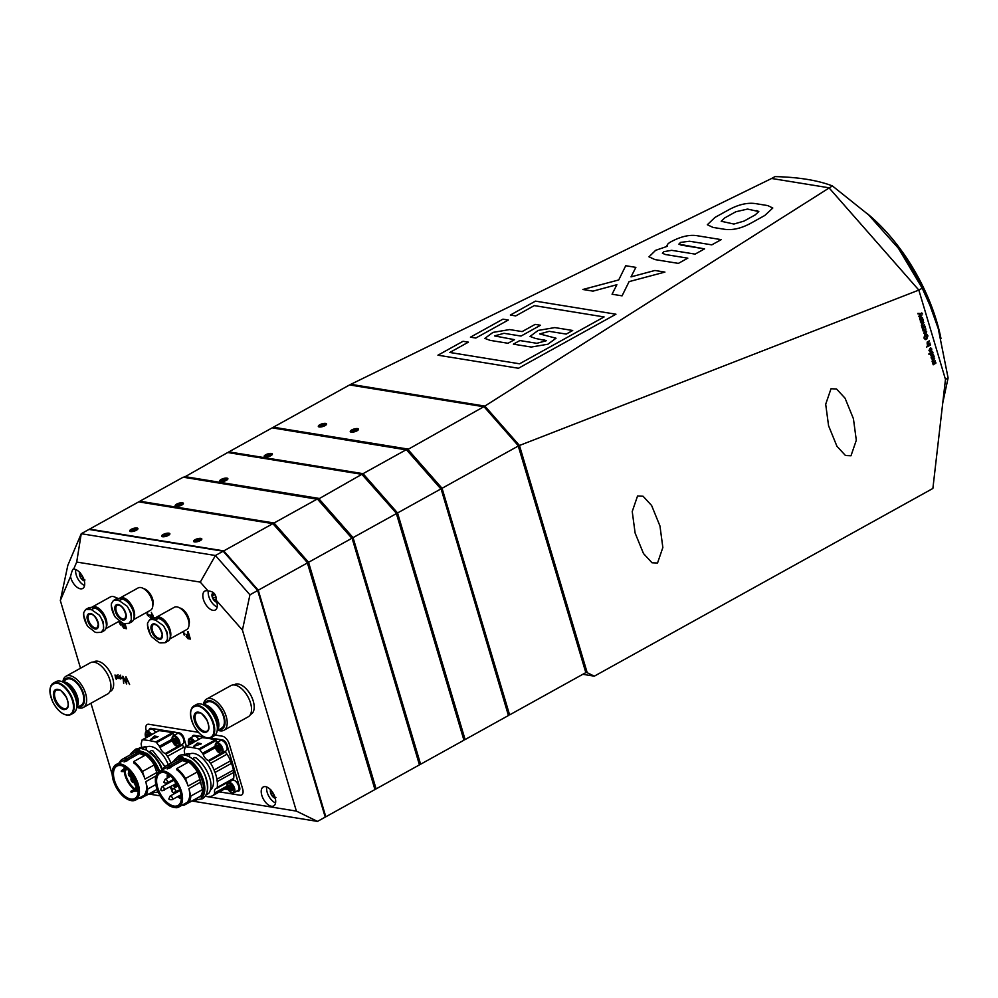 <?xml version="1.0" encoding="UTF-8"?>
<svg xmlns="http://www.w3.org/2000/svg" width="998" height="998" viewBox="0 0 998 998"><rect width="100%" height="100%" fill="white"/><g stroke="black" fill="none" stroke-linecap="round" stroke-linejoin="round"><path stroke-width="1.5" d="M210.029 737.896L222.492 739.93A5.215 2.757 61 0 1 227.095 745.169L239.557 786.948A5.215 2.757 61 0 1 238.884 790.977A5.215 2.757 61 0 1 237.761 791.152L237 791.027M228.155 789.58L224.6 789.006M192.19 737.011A5.215 2.757 61 0 1 193.101 735.501A5.215 2.757 61 0 1 194.223 735.339L204.278 736.973M242.651 788.907L229.278 744.059A7.822 4.129 -119 0 0 222.379 736.2L215.194 735.027L222.379 736.2A7.822 4.129 61 0 1 229.278 744.059L242.651 788.907A7.822 4.129 61 0 1 241.641 794.969A7.822 4.129 -119 0 0 242.651 788.907M198.365 732.295L148.902 724.274A7.822 4.129 -119 0 0 147.217 724.511A7.822 4.129 -119 0 0 146.219 730.573L146.481 731.447L146.219 730.573A7.822 4.129 61 0 1 147.217 724.511A7.822 4.129 61 0 1 148.902 724.274L198.365 732.295M219.435 791.876L239.969 795.206A7.822 4.129 -119 0 0 241.641 794.969A7.822 4.129 61 0 1 239.969 795.206L219.435 791.876M149.064 730.012A5.215 2.757 61 0 1 149.974 728.49A5.215 2.757 61 0 1 151.097 728.328L179.366 732.919A5.215 2.757 61 0 1 183.969 738.158L186.389 746.242M657.532 563.022L662.847 547.515L659.965 525.996L651.607 505.487L643.074 496.243L637.547 496.006L632.233 511.512L635.115 533.032L643.473 553.528L652.006 562.772L657.532 563.022M850.995 455.762L856.309 440.243L853.427 418.723L845.069 398.227L836.536 388.983L831.01 388.733L825.695 404.24L828.577 425.772L836.935 446.268L845.468 455.512L850.995 455.762M925.371 330.575L926.668 331.61L925.707 334.031L923.749 333.27L924.872 330.837L925.633 333.369L925.72 330.563M926.219 331.847L925.495 331.199M925.208 330.55L926.506 331.586L925.707 334.031L924.709 334.268M929.999 343.013L927.354 345.183L927.167 342.077L929.35 340.829L927.304 343.474L929.999 343.013M929.225 340.904L927.154 343.449L928.489 343.848M927.067 346.331L926.743 347.204L927.067 346.331M932.494 351.358L933.005 352.868L931.97 355.113L930.074 354.49L930.236 353.317L928.801 354.115L932.494 351.358M932.357 351.433L933.005 352.868L931.97 355.113L930.074 354.49M925.782 328.841L923.138 331.012L922.676 329.153L923.686 329.901L925.782 328.841M923 329.078L923.686 329.901M921.404 322.454L920.381 321.98L920.605 320.321L922.801 318.861L923.449 320.845L922.988 322.416L921.154 320.757L921.254 323.103M922.688 318.998L922.988 322.416L921.952 322.067M921.266 320.695L920.705 321.818L921.553 322.441M921.665 312.973L922.564 313.983L921.229 313.671L918.809 316.491L920.518 313.734L917.873 313.372L922.501 313.584L921.828 312.998M898.437 248.327L899.759 250.124A130.276 68.85 -119 0 1 929.15 303.13L938.27 328.679L948.1 377.968L945.468 379.427L918.834 290.081L519.459 445.482L587.198 672.689L594.321 676.17L932.88 488.459L945.468 379.427L918.834 290.081L828.989 187.786L771.641 178.48L350.809 384.317L484.853 406.074L832.382 185.915C817.761 180.289 798.65 177.195 775.022 176.596L771.629 178.48L828.989 187.786L918.834 290.081L922.227 288.197L898.437 248.327L868.622 214.882L832.382 185.915M922.426 317.589L919.782 319.759L919.595 316.653L921.778 315.405L919.732 318.05L922.426 317.589M921.641 315.48L919.57 318.025L920.905 318.424M925.134 326.658L922.476 328.829L921.379 325.311L922.002 323.739L923.936 322.666L921.865 325.198L924.709 325.261L922.451 327.194L925.134 326.658M922.688 327.968L921.952 327.269M923.811 322.741L921.703 325.173L922.925 325.56M924.398 324.737L922.302 327.169L923.686 327.456M932.12 358.407L931.097 357.933L931.321 356.274L933.517 354.814L934.178 356.797L933.704 358.369L931.87 356.71L931.97 359.055M933.404 354.951L933.704 358.369L932.668 358.02M931.995 356.648L931.421 357.758L932.282 358.394M930.573 348.003L931.858 349.038L930.909 351.458L928.938 350.697L930.061 348.265L930.822 350.797L930.922 348.003M931.408 349.275L930.697 348.626M930.41 347.978L931.695 349.013L930.909 351.458L929.911 351.695M930.435 344.46L927.791 346.63L930.435 344.46M925.957 335.453L925.895 336.962L925.308 335.029L926.743 334.23L927.928 335.852L926.68 339.345L925.346 339.619L923.973 338.11L924.535 335.553L924.422 337.873L925.633 338.946L927.504 336.151L926.693 335.041L925.795 335.415L926.331 336.713M935.85 362.611L933.205 364.781L932.095 361.251L932.718 359.679L934.652 358.619L932.581 361.151L935.425 361.214L933.18 363.147L935.85 362.611M933.404 363.921L932.681 363.222M934.527 358.681L932.419 361.126L933.641 361.501M935.126 360.69L933.018 363.122L934.402 363.409M680.574 242.402L678.89 244.123L681.085 245.096L704.551 248.876L695.119 254.116L671.666 250.323L663.87 251.658L662.398 253.255L665.529 254.54L687.809 258.158L678.378 263.385L654.95 259.58L648.987 256.823L655.636 250.323L667.437 246.257L666.901 245.708L667.437 246.257C666.502 244.884 668.136 243.15 672.34 241.067C681.896 236.177 690.379 234.43 697.802 235.827L721.23 239.632L711.799 244.859L689.506 241.242L680.574 242.402L678.89 244.123L704.551 248.889M508.306 320.034L502.93 319.16L470.432 337.174L475.809 338.048L508.306 320.034L502.93 319.16L470.445 337.174M540.504 325.261L535.14 324.387L522.141 331.598L509.616 329.565L492.962 332.396L484.841 338.397L490.118 340.368L508.007 343.275L514.506 339.669L494.509 335.914L504.015 333.307L521.006 336.064L540.504 325.261L535.14 324.387L522.141 331.598L509.616 329.565L492.962 332.409L484.841 338.397M437.947 355.201L463.047 341.279L468.411 342.152L449.811 352.469L519.584 363.796L604.089 316.94L534.317 305.6L515.716 315.917L510.352 315.044L535.452 301.134L615.953 314.208L518.449 368.262L437.947 355.188L463.047 341.279L468.411 342.152L449.811 352.456L519.584 363.796L604.089 316.94L534.317 305.613M535.315 338.397L546.355 340.705L536.862 343.312L519.871 340.543L513.371 344.148L531.26 347.055L547.914 344.21L556.036 338.222L539.718 333.931L549.212 331.336L566.203 334.093L572.702 330.488L554.813 327.581L538.159 330.425L530.038 336.413L535.315 338.397M707.345 224.737L715.055 217.377L728.989 209.655C738.844 204.39 747.789 202.382 755.835 203.654L767.774 205.588L772.801 208.021L764.805 215.468L750.883 223.19C741.265 228.417 732.47 230.438 724.486 229.278L712.984 227.407L707.332 224.737L715.055 217.377L728.989 209.655C738.844 204.39 747.789 202.382 755.835 203.654L767.774 205.588L772.801 208.021M582.882 289.495L618.723 279.951L625.734 265.73L635.863 267.377L631.01 276.883L654.9 270.47L664.905 272.092L629.089 281.623L622.066 295.845L612.061 294.223L616.889 284.704L592.999 291.129L582.882 289.482L618.723 279.951L625.734 265.73L635.863 267.377L631.01 276.883L654.9 270.47L664.918 272.092M585.776 672.203L518.436 445.856L484.354 407.084L518.461 445.919L585.826 672.627L518.274 446.031L442.052 488.284L509.604 714.892L585.826 672.627M594.321 676.17L582.807 674.299M350.485 385.091L350.809 384.317L350.597 385.116M484.392 407.097L484.853 406.086L519.459 445.482L518.436 445.856M587.198 672.689L585.926 672.228M510.352 315.044L535.452 301.134L615.953 314.208M514.506 339.682L494.509 335.914L504.015 333.307M543.361 339.707L546.368 340.705L536.862 343.312L519.871 340.555L513.371 344.148M556.036 338.222L539.718 333.931L549.212 331.336M572.702 330.488L554.813 327.581L538.159 330.425L530.038 336.413M724.685 217.938L721.192 221.257L733.917 224.039L744.046 221.082L755.187 214.907L758.817 211.576L747.552 209.069L735.825 211.763L724.685 217.938L721.205 221.257L733.917 224.051L744.046 221.082L755.187 214.907L758.817 211.576L756.746 210.553M663.87 251.671L662.398 253.255L665.529 254.54L687.809 258.158M648.987 256.835L655.636 250.323L667.437 246.257C666.502 244.884 668.136 243.163 672.34 241.067L672.34 241.067C681.896 236.177 690.379 234.43 697.802 235.827L721.23 239.632M612.061 294.223L616.889 284.704M616.889 284.717L592.999 291.129M921.067 313.646L918.759 316.329M918.048 313.971L920.518 313.734M922.451 318.162L919.744 319.659M919.57 318.025L920.755 318.399L919.57 318.025M922.838 322.391L921.79 322.042M920.705 321.818L921.404 322.416L920.705 321.818M922.277 320.246L921.553 320.42L922.626 321.805L921.977 321.244L922.788 321.83L922.963 320.957L921.715 320.445L922.788 321.83M925.146 327.232L922.451 328.729M921.703 325.173L922.763 325.535L921.703 325.173M922.302 327.169L923.524 327.431L922.302 327.169M925.807 329.427L923.1 330.924M933.554 358.344L932.506 357.983M931.421 357.758L932.12 358.369L931.421 357.758M932.993 356.199L932.269 356.373L933.342 357.758L932.706 357.197L933.504 357.783L933.679 356.91L932.431 356.398L933.504 357.783M932.082 352.169L932.843 352.843M931.808 355.076L930.847 355.338M928.776 354.016L930.236 353.317M932.531 353.055L931.134 352.706L932.381 353.03L931.134 352.706L930.348 354.178L931.783 354.502L932.531 353.055L931.296 352.731L930.51 354.203L931.783 354.502M931.246 349.25L930.535 348.601M930.747 351.433L929.837 351.683M929.936 348.339L930.822 350.797M929.799 349.113L929.225 350.423L930.373 351.046L929.799 349.113L929.388 350.448L930.373 351.046M930.46 345.034L927.753 346.531M930.024 343.586L927.329 345.083M927.154 343.449L928.327 343.823L927.154 343.449M926.581 334.205L927.928 335.852M927.766 335.827L926.68 339.345M926.518 339.32L925.271 339.607M924.684 336.064L924.422 337.873M924.26 337.848L925.47 338.921M925.795 335.415L926.693 335.041M926.057 331.823L925.333 331.174M925.545 334.006L924.635 334.255M924.734 330.899L925.633 333.369M924.61 331.685L924.036 332.995L925.183 333.619L924.61 331.685L924.198 333.02L925.183 333.619M935.862 363.185L933.167 364.682M932.419 361.126L933.479 361.476L932.419 361.126M933.018 363.122L934.24 363.384L933.018 363.122M940.977 338.484A130.276 68.85 -119 0 0 936.723 321.531A130.276 68.85 -119 0 0 866.988 213.385M929.999 305.301A130.276 68.85 -119 0 0 898.986 249.076M135.828 780.823A2.607 1.372 61 0 1 134.917 778.889M131.15 775.483A1.559 0.823 61 0 1 130.114 774.049A1.559 0.823 61 0 1 130.027 773.462M131.062 774.897A1.559 0.823 61 0 1 130.863 776.107A1.559 0.823 61 0 1 129.141 774.585A1.559 0.823 61 0 1 129.341 773.375A1.559 0.823 61 0 1 131.062 774.897M129.915 772.564A2.607 1.372 61 0 1 131.699 774.997A2.607 1.372 61 0 1 131.362 777.018A2.607 1.372 61 0 1 128.505 774.485A2.607 1.372 61 0 1 128.592 772.689M133.72 781.022A1.559 0.823 61 0 1 133.021 780.311A1.559 0.823 61 0 1 132.597 778.989M133.295 779.7A1.559 0.823 61 0 1 133.433 781.634A1.559 0.823 61 0 1 132.06 780.848A1.559 0.823 61 0 1 131.923 778.902A1.559 0.823 61 0 1 133.295 779.7M131.649 781.222A2.607 1.372 61 0 1 131.412 777.991A2.607 1.372 61 0 1 133.707 779.313A2.607 1.372 61 0 1 133.944 782.544A2.607 1.372 61 0 1 131.649 781.222M137.362 785.251A1.559 0.823 61 0 1 137.362 785.239A1.559 0.823 61 0 1 136.427 783.343M137.487 785.725A1.559 0.823 61 0 1 137.262 786A1.559 0.823 61 0 1 136.389 785.775A1.559 0.823 61 0 1 135.528 784.391A1.559 0.823 61 0 1 135.753 783.268A1.559 0.823 61 0 1 136.626 783.48A1.559 0.823 61 0 1 136.951 783.804M136.302 786.536A2.607 1.372 61 0 1 134.992 782.582M140.082 751.195A21.507 11.365 61 0 1 143.525 752.08A21.507 11.365 61 0 1 146.17 753.49L143.525 752.08M145.895 747.352L146.319 747.128A20.846 11.015 61 0 1 150.798 746.467A20.846 11.015 61 0 1 168.263 764.68M142.589 748.475L145.621 746.566L146.469 748.949L145.446 749.523M159.643 771.329A23.453 12.388 61 0 0 146.731 753.178L145.508 755.024L133.707 761.561L133.657 762.821A20.247 10.704 61 0 1 145.009 779.064L156.586 772.652L156.424 771.392A20.284 10.716 61 0 1 157.135 773.413M124.051 761.936L126.222 760.226A20.247 10.704 61 0 1 126.971 760.314A20.247 10.704 61 0 1 127.744 760.476L124.051 761.936M127.495 799.273A20.247 10.704 -119 0 0 131.324 800.645A20.247 10.704 -119 0 0 135.678 800.009A20.247 10.704 -119 0 0 138.273 784.316A20.247 10.704 -119 0 0 120.396 763.969A20.247 10.704 -119 0 0 116.042 764.593L123.203 760.626A20.247 10.704 61 0 1 127.544 759.989A20.247 10.704 61 0 1 127.694 760.014L127.158 758.517L138.959 751.968L138.46 750.546L139.62 749.897L140.381 752.043L141.055 751.669A21.108 11.153 -119 0 0 140.207 751.569M145.571 795.68L140.905 798.263A21.881 11.564 61 0 1 138.984 798.175M153.892 791.152L154.216 792.512L153.056 793.16A23.453 12.388 61 0 1 151.147 793.036A23.453 12.388 61 0 1 150.661 792.948M141.429 746.966A6.512 3.443 -119 0 0 141.192 744.371A1.297 0.686 61 0 1 141.155 743.772A4.167 2.208 -119 0 0 141.217 743.323A26.06 13.772 -119 0 0 141.978 740.229A1.297 0.686 61 0 1 142.44 739.78A182.397 96.382 61 0 1 155.813 741.951A1.297 0.686 61 0 1 156.599 742.599A26.06 13.772 -119 0 0 159.381 746.279L171.918 739.318M149.226 729.925A5.215 2.757 61 0 1 149.363 729.476A5.215 2.757 61 0 1 150.099 728.627A5.215 2.757 61 0 1 151.209 728.465L179.328 733.031A5.215 2.757 61 0 1 181.998 734.778A5.215 2.757 61 0 1 183.931 738.27L186.314 746.279M130.613 799.747A19.024 10.055 -119 0 0 138.161 792.499A19.024 10.055 -119 0 0 123.727 766.464A19.024 10.055 -119 0 0 120.334 765.291A19.024 10.055 -119 0 0 113.809 780.623A19.024 10.055 -119 0 0 130.613 799.747M138.186 792.262A18.5 9.78 61 0 1 134.83 798.487A18.5 9.78 61 0 1 130.85 799.061A18.5 9.78 61 0 1 115.718 783.779A18.5 9.78 61 0 1 116.891 766.127A18.5 9.78 61 0 1 120.858 765.541A18.5 9.78 61 0 1 123.939 766.576M159.381 746.279A4.167 2.208 -119 0 0 159.73 746.791A1.297 0.686 61 0 1 160.054 747.427A6.512 3.443 -119 0 0 165.294 753.515L165.992 754.064L182.434 744.945L181.736 744.396M164.957 766.551L152.944 750.883L151.471 750.546L149.625 751.569A23.453 12.388 61 0 1 162.524 769.67M145.558 753.827A23.453 12.388 61 0 1 158.507 772.028M155.688 784.628L147.667 789.081A21.881 11.564 61 0 1 145.621 795.743L157.035 789.418M165.992 754.064A4.167 2.208 -119 0 0 167.477 756.309L183.919 747.19A4.167 2.208 61 0 1 182.434 744.945M167.477 756.309A26.709 14.109 61 0 1 170.957 762.971L173.59 761.511M184.83 748.712A26.709 14.109 -119 0 0 183.919 747.19M174.313 735.252A26.06 13.772 61 0 1 173.041 733.48A1.297 0.686 -119 0 0 172.255 732.831A182.397 96.382 -119 0 0 158.882 730.661A1.297 0.686 -119 0 0 158.482 730.885M158.083 736.636L150.436 739.73L154.378 736.037A182.659 96.519 61 0 1 158.083 736.636L150.386 739.443M119.361 762.759A21.881 11.564 61 0 1 122.405 759.191L134.206 752.654A21.881 11.564 61 0 1 138.959 751.968M122.405 759.191A21.881 11.564 61 0 1 127.158 758.517M130.314 754.812A23.453 12.388 61 0 1 133.445 751.282A23.453 12.388 61 0 1 138.46 750.546M147.667 789.081L145.783 781.621A20.247 10.704 61 0 1 144.673 794.433L145.621 795.743M145.621 746.566L139.096 748.151M140.818 748.176A23.453 12.388 61 0 1 142.514 748.288M133.445 751.282L134.605 750.633A23.453 12.388 61 0 1 139.62 749.897M133.707 761.561A21.881 11.564 61 0 1 142.415 771.491L154.216 764.955A21.881 11.564 61 0 0 145.508 755.024M156.424 771.392L154.216 764.955M145.009 779.064L142.415 771.491M140.905 798.263L140.668 797.24M153.056 793.16L152.731 791.801M127.694 760.014L139.57 753.353A20.322 10.741 61 0 1 144.623 755.511M124.064 761.961L126.259 760.351A20.11 10.629 61 0 1 127.756 760.588L127.632 760.663M145.72 753.727A20.846 11.015 -119 0 0 141.142 751.906L139.57 753.353M157.085 789.58A21.507 11.365 61 0 1 155.763 790.117M137.1 791.402A17.265 9.119 -119 0 0 137.213 791.451A17.265 9.119 -119 0 0 138.198 791.913A17.003 8.982 61 0 1 137 791.339A17.003 8.982 61 0 1 136.077 790.828M134.169 789.468A17.003 8.982 61 0 1 124.101 770.581M124.051 769.121A17.003 8.982 61 0 1 124.089 768.073A17.003 8.982 61 0 1 124.263 766.763A17.265 9.119 -119 0 0 124.114 767.824A17.265 9.119 -119 0 0 124.101 767.949M129.266 771.429A2.607 1.372 61 0 1 127.944 769.483M137.761 789.892L137.961 790.578A15.506 8.196 61 0 1 137.15 790.229M135.067 788.969A15.506 8.196 61 0 1 125.074 770.88M125.124 768.522A15.506 8.196 61 0 1 125.299 767.4M253.068 700.484A16.155 8.533 -119 0 0 247.317 690.117M250.386 714.556L251.072 714.181A16.941 8.945 -119 0 0 252.145 698.014A16.941 8.945 -119 0 0 238.285 684.017A16.941 8.945 -119 0 0 234.655 684.553L233.969 684.927M217.888 730.199A17.852 9.431 -119 0 0 220.084 730.835A17.852 9.431 -119 0 0 223.914 730.274L248.228 716.801A17.852 9.431 -119 0 0 249.363 699.76A17.852 9.431 -119 0 0 234.755 685.015A17.852 9.431 -119 0 0 230.912 685.576L206.611 699.062A17.852 9.431 -119 0 0 203.48 704.214M223.914 730.274A17.852 9.431 -119 0 0 225.049 713.246A17.852 9.431 -119 0 0 210.441 698.5A17.852 9.431 -119 0 0 206.611 699.062M219.011 729.575A15.893 8.396 -119 0 0 224.101 716.502A15.893 8.396 -119 0 0 210.129 700.733A15.893 8.396 -119 0 0 204.602 703.59M217.215 730.561L221.618 728.116A14.858 7.847 -119 0 0 222.566 713.944A14.858 7.847 -119 0 0 210.416 701.681A14.858 7.847 -119 0 0 207.222 702.143L202.806 704.588M217.265 730.249A14.858 7.847 -119 0 0 216.479 715.753A14.858 7.847 -119 0 0 204.902 704.738A14.858 7.847 -119 0 0 203.105 704.725M218.063 726.17A14.334 7.572 -119 0 0 218.088 725.933A14.334 7.572 -119 0 0 207.21 706.31A14.334 7.572 -119 0 0 206.985 706.197M217.339 729.326A14.858 7.847 -119 0 0 218.038 726.419A14.858 7.847 -119 0 0 206.773 706.085A14.858 7.847 -119 0 0 204.128 705.162A14.858 7.847 -119 0 0 203.941 705.137M217.277 726.519A14.858 7.847 -119 0 0 206.287 706.684M216.079 721.092A14.483 7.66 -119 0 0 210.241 710.564M205.538 737.372A17.976 9.506 -119 0 0 207.522 737.934A17.976 9.506 -119 0 0 211.389 737.372L214.046 735.9A17.976 9.506 -119 0 0 215.181 718.735A17.976 9.506 -119 0 0 200.473 703.889A17.976 9.506 -119 0 0 196.606 704.451L193.949 705.923A17.976 9.506 -119 0 0 190.855 710.888M197.554 705.96C189.969 706.497 188.622 712.884 193.525 725.109A17.552 9.269 -119 0 0 207.035 737.759A17.552 9.269 -119 0 0 211.052 718.61A17.552 9.269 -119 0 0 197.554 705.96M195.858 724.398A11.203 5.926 -119 0 0 204.49 732.47C209.331 732.12 210.191 728.053 207.06 720.244A11.203 5.926 -119 0 0 198.44 712.173A11.203 5.926 -119 0 0 195.858 724.398M158.994 639.444C154.727 637.884 152.045 634.217 150.935 628.441C150.81 625.185 151.946 623.663 154.341 623.875A8.595 4.541 61 0 1 162.4 634.878C162.524 638.121 161.389 639.656 158.994 639.444M167.439 639.356L165.157 642.7L160.666 642.924L159.094 642.65L151.659 636.799A14.945 7.897 61 0 1 147.554 623.039L149.588 619.845L152.207 619.509L155.401 620.032L163.335 625.596A14.945 7.897 61 0 1 167.439 639.356L167.302 632.52L163.335 625.596M165.157 642.7L167.938 641.153A12.762 6.749 -119 0 0 168.749 628.965A12.762 6.749 -119 0 0 158.295 618.423L155.102 617.899A12.762 6.749 -119 0 0 152.357 618.298L149.588 619.845M149.6 633.069L151.659 636.799M147.554 623.039L147.716 627.018M155.85 618.024A12.325 6.512 61 0 1 158.37 617.712A12.325 6.512 61 0 1 169.498 631.035M155.563 617.974A12.512 6.612 61 0 1 155.763 617.862A12.512 6.612 61 0 1 158.457 617.463A12.512 6.612 61 0 1 170.209 634.304M156 617.737A12.512 6.612 61 0 1 156.212 617.612A12.512 6.612 61 0 1 158.894 617.213A12.512 6.612 61 0 1 167.913 625.097A12.512 6.612 61 0 1 170.221 637.086M155.326 617.937A12.762 6.749 61 0 1 156.087 617.388A12.762 6.749 61 0 1 158.832 616.976A12.762 6.749 61 0 1 168.363 625.621A12.762 6.749 61 0 1 170.059 638.034M156.087 617.388L174.276 607.295A12.762 6.749 61 0 1 177.02 606.896A12.762 6.749 61 0 1 179.291 607.695A12.762 6.749 61 0 1 188.984 625.172A12.762 6.749 61 0 1 186.651 629.626L169.747 639.007M179.291 607.695L181.461 608.817A10.167 5.364 61 0 1 189.171 622.727L188.984 625.172M224.862 751.407L225.56 751.956A4.167 2.208 -119 0 0 227.045 754.189L210.603 763.308A4.167 2.208 61 0 1 209.118 761.062L208.42 760.526A6.512 3.443 61 0 1 203.18 754.426A1.297 0.686 -119 0 0 202.856 753.789A4.167 2.208 61 0 1 202.507 753.278A26.06 13.772 61 0 1 199.725 749.598A1.297 0.686 -119 0 0 198.939 748.962A182.397 96.382 -119 0 0 185.566 746.778A1.297 0.686 -119 0 0 185.104 747.228A26.06 13.772 61 0 1 184.343 750.334A4.167 2.208 61 0 1 184.281 750.783A1.297 0.686 -119 0 0 184.318 751.369A6.512 3.443 61 0 1 184.555 753.964M193.537 746.529L201.234 743.735M201.209 743.635L201.209 743.635A182.659 96.519 61 0 0 197.504 743.036L193.512 746.442L201.272 743.872M201.608 737.884A1.297 0.686 61 0 1 202.008 737.672A182.397 96.382 61 0 1 215.381 739.842L215.381 739.842A1.297 0.686 61 0 1 216.167 740.479A26.06 13.772 -119 0 0 217.439 742.25M205.251 796.217A26.709 14.109 -119 0 0 206.761 796.554A26.709 14.109 -119 0 0 208.994 796.691A4.167 2.208 61 0 1 209.231 796.516A4.167 2.208 61 0 1 210.491 796.479A26.709 14.109 -119 0 0 212.499 795.718A26.709 14.109 -119 0 0 213.996 794.62A4.167 2.208 61 0 1 214.533 793.734A1.297 0.686 -119 0 0 214.682 792.923A6.512 3.443 61 0 1 215.718 788.67A6.512 3.443 61 0 1 216.578 788.432A1.297 0.686 -119 0 0 216.965 788.083A4.167 2.208 61 0 1 217.252 787.459A26.709 14.109 -119 0 0 217.277 781.546A4.167 2.208 61 0 1 216.94 779.213A26.709 14.109 -119 0 0 215.069 772.44A4.167 2.208 61 0 1 214.083 769.969A26.709 14.109 -119 0 0 210.603 763.308M227.045 754.189A26.709 14.109 61 0 1 230.526 760.85A4.167 2.208 -119 0 0 231.511 763.32A26.709 14.109 61 0 1 233.382 770.094A4.167 2.208 -119 0 0 233.719 772.427A26.709 14.109 61 0 1 233.694 778.353A4.167 2.208 -119 0 0 233.407 778.964A1.297 0.686 61 0 1 233.12 779.301M237.15 790.94L237.649 791.015A5.215 2.757 -119 0 0 238.772 790.853A5.215 2.757 -119 0 0 239.495 790.004A5.215 2.757 -119 0 0 239.445 786.811L227.057 745.269A5.215 2.757 -119 0 0 225.124 741.776A5.215 2.757 -119 0 0 222.454 740.029L209.73 737.971M204.64 737.135L194.336 735.464A5.215 2.757 -119 0 0 193.225 735.626A5.215 2.757 -119 0 0 192.489 736.487A5.215 2.757 -119 0 0 192.352 736.923M193.787 799.947A23.453 12.388 -119 0 0 194.273 800.034A23.453 12.388 -119 0 0 196.182 800.159L195.858 798.799M197.018 798.163L197.342 799.51L196.182 800.159M182.123 805.174A21.881 11.564 -119 0 0 184.031 805.261L183.794 804.251M188.697 802.679L184.031 805.261M199.55 778.39L199.712 779.65A20.247 10.704 61 0 1 200.124 780.935A20.247 10.704 61 0 1 200.473 782.207L202.594 789.543A21.881 11.564 61 0 1 200.548 796.204L201.446 797.439A23.453 12.388 -119 0 0 188.697 760.825L188.647 762.023A21.881 11.564 61 0 1 197.342 771.953L199.55 778.39A20.284 10.716 61 0 1 200.373 780.81A20.284 10.716 61 0 1 200.985 783.193M181.149 795.506L179.44 796.454L179.116 795.843M181.324 797.377A15.369 8.121 61 0 1 179.44 796.454M178.991 790.204A4.89 2.582 -119 0 0 179.166 791.04M172.691 780.798A2.221 1.173 61 0 1 172.978 780.498A2.221 1.173 61 0 1 175.411 782.657A2.221 1.173 61 0 1 175.124 784.366A2.221 1.173 61 0 1 174.712 784.44M173.016 785.389A4.89 2.582 -119 0 0 176.421 786.698A4.89 2.582 -119 0 0 177.32 784.528M170.833 780.898A4.89 2.582 -119 0 0 170.995 781.746M167.365 773.749A17.265 9.119 -119 0 0 167.315 778.078M168.225 782.345A17.265 9.119 -119 0 0 168.475 783.143M170.097 787.01A17.265 9.119 -119 0 0 172.08 790.466M173.502 792.449A17.265 9.119 -119 0 0 174.488 793.635M177.619 796.666A17.265 9.119 -119 0 0 181.324 798.911M175.436 793.111A15.369 8.121 61 0 1 174.837 792.437M172.517 789.293A15.369 8.121 61 0 1 170.97 786.524M169.411 782.619A15.369 8.121 61 0 1 169.173 781.821M168.462 777.442A15.369 8.121 61 0 1 168.674 774.56M179.054 790.541L176.409 792.013M170.758 767.662L170.87 767.474A20.247 10.704 -119 0 0 170.097 767.312A20.247 10.704 -119 0 0 169.348 767.225L167.177 768.934L170.895 767.587A20.11 10.629 61 0 0 169.386 767.35L167.177 768.934M183.333 758.567A21.108 11.153 61 0 1 184.181 758.667L182.385 760.601L170.82 767.025L170.284 765.516A21.881 11.564 -119 0 0 165.531 766.19A21.881 11.564 -119 0 0 162.487 769.757M170.284 765.516L182.085 758.979L181.586 757.544A23.453 12.388 -119 0 0 176.571 758.28L177.731 757.644A23.453 12.388 61 0 1 182.746 756.908L183.507 759.041L184.181 758.667M176.571 758.28A23.453 12.388 -119 0 0 173.44 761.811M181.586 757.544L182.746 756.908M182.085 758.979A21.881 11.564 -119 0 0 177.332 759.653L165.531 766.19M184.268 758.917A20.846 11.015 61 0 1 188.847 760.738M188.747 802.741A21.881 11.564 -119 0 0 190.793 796.08L188.909 788.632A20.247 10.704 61 0 1 187.799 801.444L188.747 802.741L200.548 796.204M202.594 789.543L190.793 796.08M188.647 762.023L176.846 768.56L176.783 769.82A20.247 10.704 61 0 1 188.148 786.062L185.541 778.49A21.881 11.564 -119 0 0 176.846 768.56M185.541 778.49L197.342 771.953M188.697 760.825L189.857 760.177A23.453 12.388 61 0 1 202.606 796.803L201.446 797.439M206.998 792.275A23.453 12.388 -119 0 0 192.751 758.567L192.739 758.854M192.751 758.567L194.598 757.544L196.082 757.881C203.193 763.657 207.958 771.105 210.353 780.224L210.403 780.249A23.453 12.388 61 0 1 208.744 793.398L206.037 794.907M224.762 788.919L228.08 789.455M233.382 770.094L216.94 779.213M233.719 772.427L217.277 781.546M233.694 778.353L217.252 787.459M227.157 787.335L213.996 794.62M198.939 748.962A182.397 96.382 -119 0 0 198.939 748.949L215.381 739.842M215.044 746.329L202.507 753.278M209.118 761.062L225.56 751.956M230.526 760.85L214.083 769.969M231.511 763.32L215.069 772.44M189.021 754.363L189.445 754.126A20.846 11.015 61 0 1 193.924 753.478A20.846 11.015 61 0 1 210.678 770.007A20.846 11.015 61 0 1 210.341 790.154M185.74 755.236L188.747 753.577L189.595 755.96L188.822 756.384M188.747 753.577L182.721 754.875M199.039 797.04A21.469 11.34 -119 0 0 200.61 796.292M189.246 760.513L185.503 758.692A21.469 11.34 -119 0 0 183.22 758.243M175.898 807.756A20.247 10.704 -119 0 0 178.804 807.008A20.247 10.704 -119 0 0 181.399 791.327A20.247 10.704 -119 0 0 163.522 770.967A20.247 10.704 -119 0 0 159.169 771.604L166.329 767.637A20.247 10.704 61 0 1 170.67 767A20.247 10.704 -119 0 1 170.82 767.025M163.46 772.29A19.024 10.055 61 0 1 166.853 773.462A19.024 10.055 61 0 1 181.287 799.51A19.024 10.055 61 0 1 173.739 806.746A19.024 10.055 61 0 1 156.935 787.622A19.024 10.055 61 0 1 163.46 772.29M181.312 799.261A18.5 9.78 61 0 1 177.956 805.486A18.5 9.78 61 0 1 173.976 806.06A18.5 9.78 61 0 1 158.844 790.778A18.5 9.78 61 0 1 160.017 773.126A18.5 9.78 61 0 1 163.984 772.552A18.5 9.78 61 0 1 167.065 773.587M179.74 789.83A3.718 1.959 -119 0 0 179.79 790.69M351.259 432.109A4.192 1.372 -16.6 0 0 356.947 430.799A4.192 1.372 -16.6 0 0 357.496 428.653A4.192 1.372 -16.6 0 0 357.371 428.629A4.192 1.372 -16.6 0 0 350.922 430.55A4.192 1.372 -16.6 0 0 351.259 432.109M354.851 431.261L357.084 430.013L356.61 429.14L351.658 430.737L352.144 431.623L354.851 431.261M354.44 431.311L353.891 429.502M356.897 430.126L356.61 429.14M319.31 426.919A4.192 1.372 -16.6 0 0 324.999 425.61A4.192 1.372 -16.6 0 0 325.548 423.464A4.192 1.372 -16.6 0 0 325.423 423.451A4.192 1.372 -16.6 0 0 318.973 425.373A4.192 1.372 -16.6 0 0 319.31 426.919M322.915 426.071L325.148 424.836L324.662 423.95L319.722 425.547L320.196 426.433L322.915 426.071M322.491 426.121L321.955 424.312M324.961 424.936L324.662 423.95M265.144 456.947A4.192 1.372 -16.6 0 0 270.832 455.637A4.192 1.372 -16.6 0 0 271.381 453.504A4.192 1.372 -16.6 0 0 271.244 453.479A4.192 1.372 -16.6 0 0 264.807 455.4A4.192 1.372 -16.6 0 0 265.144 456.947M268.736 456.098L270.969 454.863L270.495 453.99L265.543 455.587L266.029 456.46L268.736 456.098M268.325 456.161L267.776 454.352M270.782 454.976L270.495 453.99M220.645 481.622A4.192 1.372 -16.6 0 0 226.334 480.312A4.192 1.372 -16.6 0 0 226.883 478.167A4.192 1.372 -16.6 0 0 226.758 478.154A4.192 1.372 -16.6 0 0 220.309 480.075A4.192 1.372 -16.6 0 0 220.645 481.622M224.251 480.774L226.484 479.539L225.997 478.653L221.045 480.25L221.531 481.136L224.251 480.774M223.826 480.836L223.278 479.015M226.297 479.639L225.997 478.653M176.147 506.298A4.192 1.372 -16.6 0 0 181.836 504.988A4.192 1.372 -16.6 0 0 182.385 502.842A4.192 1.372 -16.6 0 0 182.26 502.817A4.192 1.372 -16.6 0 0 175.81 504.739A4.192 1.372 -16.6 0 0 176.147 506.298M179.752 505.45L181.985 504.202L181.499 503.329L176.559 504.926L177.033 505.811L179.752 505.45M179.328 505.499L178.792 503.691M181.798 504.314L181.499 503.329M130.688 531.497A4.192 1.372 -16.6 0 0 136.377 530.188A4.192 1.372 -16.6 0 0 136.913 528.042A4.192 1.372 -16.6 0 0 136.788 528.029A4.192 1.372 -16.6 0 0 130.351 529.95A4.192 1.372 -16.6 0 0 130.688 531.497M134.281 530.649L136.514 529.414L136.04 528.541L131.087 530.138L131.574 531.011L134.281 530.649M133.869 530.711L133.32 528.89M136.327 529.514L136.04 528.541M162.637 536.687A4.192 1.372 -16.6 0 0 168.325 535.377A4.192 1.372 -16.6 0 0 168.862 533.231A4.192 1.372 -16.6 0 0 168.737 533.219A4.192 1.372 -16.6 0 0 162.287 535.14A4.192 1.372 -16.6 0 0 162.637 536.687M166.229 535.839L168.462 534.604L167.988 533.718L163.036 535.315L163.51 536.2L166.229 535.839M165.805 535.901L165.269 534.08M168.275 534.703L167.988 533.718M194.585 541.877A4.192 1.372 -16.6 0 0 200.261 540.567A4.192 1.372 -16.6 0 0 200.81 538.421A4.192 1.372 -16.6 0 0 200.685 538.409A4.192 1.372 -16.6 0 0 194.236 540.33A4.192 1.372 -16.6 0 0 194.585 541.877M198.178 541.028L200.411 539.793L199.924 538.908L194.984 540.504L195.458 541.39L198.178 541.028M197.754 541.078L197.217 539.269M200.224 539.893L199.924 538.908M112.512 677.654A16.155 8.533 -119 0 0 106.761 667.3M109.83 691.739L110.516 691.352A16.941 8.945 -119 0 0 111.589 675.184A16.941 8.945 -119 0 0 97.729 661.2A16.941 8.945 -119 0 0 94.086 661.724L93.4 662.111M77.333 707.37A17.852 9.431 -119 0 0 79.516 708.019A17.852 9.431 -119 0 0 83.358 707.457L107.672 693.972A17.852 9.431 -119 0 0 108.794 676.943A17.852 9.431 -119 0 0 94.199 662.198A17.852 9.431 -119 0 0 90.356 662.759L66.043 676.232A17.852 9.431 -119 0 0 62.924 681.397M83.358 707.457A17.852 9.431 -119 0 0 84.481 690.416A17.852 9.431 -119 0 0 69.885 675.671A17.852 9.431 -119 0 0 66.043 676.232M78.443 706.746A15.893 8.396 -119 0 0 83.545 693.672A15.893 8.396 -119 0 0 69.573 677.916A15.893 8.396 -119 0 0 64.047 680.773M76.659 707.744L81.063 705.299A14.858 7.847 -119 0 0 81.998 691.127A14.858 7.847 -119 0 0 69.848 678.852A14.858 7.847 -119 0 0 66.666 679.326L62.25 681.771M76.696 707.42A14.858 7.847 -119 0 0 75.923 692.924A14.858 7.847 -119 0 0 64.334 681.908A14.858 7.847 -119 0 0 62.55 681.896M77.507 703.341A14.334 7.572 -119 0 0 77.52 703.103A14.334 7.572 -119 0 0 66.641 683.48A14.334 7.572 -119 0 0 66.429 683.38M76.784 706.497A14.858 7.847 -119 0 0 77.482 703.59A14.858 7.847 -119 0 0 66.205 683.256A14.858 7.847 -119 0 0 63.56 682.345A14.858 7.847 -119 0 0 63.373 682.308M76.721 703.69A14.858 7.847 -119 0 0 65.718 683.855M75.511 698.276A14.483 7.66 -119 0 0 69.685 687.747M64.982 714.556A17.976 9.506 -119 0 0 66.966 715.117A17.976 9.506 -119 0 0 70.833 714.543L73.49 713.071A17.976 9.506 -119 0 0 74.625 695.918A17.976 9.506 -119 0 0 59.917 681.06A17.976 9.506 -119 0 0 56.05 681.622L53.393 683.106A17.976 9.506 -119 0 0 50.287 688.059M56.986 683.143C49.401 683.68 48.066 690.055 52.969 702.293A17.552 9.269 -119 0 0 66.467 714.93A17.552 9.269 -119 0 0 70.496 695.781A17.552 9.269 -119 0 0 56.986 683.143M55.302 701.569A11.203 5.926 -119 0 0 63.922 709.64C68.775 709.304 69.623 705.224 66.492 697.415A11.203 5.926 -119 0 0 57.872 689.344A11.203 5.926 -119 0 0 55.302 701.569M95.097 629.077C90.843 627.517 88.148 623.85 87.051 618.061C86.913 614.818 88.061 613.296 90.456 613.496A8.595 4.541 61 0 1 98.503 624.511C98.627 627.754 97.492 629.276 95.097 629.077M103.543 628.99L101.272 632.32L96.769 632.545L95.209 632.27L87.774 626.42A14.945 7.897 61 0 1 83.67 612.66L85.691 609.466L91.504 609.653L99.438 615.23A14.945 7.897 61 0 1 103.543 628.99L103.405 622.141L99.438 615.23M101.272 632.32L104.042 630.773A12.762 6.749 -119 0 0 104.852 618.598A12.762 6.749 -119 0 0 94.411 608.044L91.217 607.533A12.762 6.749 -119 0 0 88.473 607.932L85.691 609.466M85.716 622.702L87.774 626.42M83.67 612.66L83.82 616.639M91.966 607.645A12.325 6.512 61 0 1 94.473 607.333A12.325 6.512 61 0 1 105.613 620.656M91.679 607.607A12.512 6.612 61 0 1 91.878 607.483A12.512 6.612 61 0 1 94.561 607.096A12.512 6.612 61 0 1 106.324 623.925M92.103 607.37A12.512 6.612 61 0 1 92.315 607.233A12.512 6.612 61 0 1 95.01 606.846A12.512 6.612 61 0 1 104.029 614.718A12.512 6.612 61 0 1 106.337 626.707M91.442 607.57A12.762 6.749 61 0 1 92.19 607.009A12.762 6.749 61 0 1 94.935 606.609A12.762 6.749 61 0 1 104.478 615.255A12.762 6.749 61 0 1 106.162 627.667M92.19 607.009L110.379 596.929A12.762 6.749 61 0 1 113.123 596.53A12.762 6.749 61 0 1 115.394 597.315A12.762 6.749 61 0 1 117.302 598.551M115.394 597.315L117.577 598.438A10.167 5.364 61 0 1 117.689 598.501M122.816 620.095C118.562 618.535 115.88 614.868 114.77 609.092C114.645 605.836 115.78 604.314 118.176 604.526A8.595 4.541 61 0 1 126.235 615.529C126.359 618.772 125.224 620.294 122.816 620.095M131.274 620.008L128.992 623.338L124.488 623.575L122.929 623.288L115.494 617.45A14.945 7.897 61 0 1 111.389 603.69L113.41 600.497L116.03 600.16L119.224 600.684L127.17 606.248A14.945 7.897 61 0 1 131.274 620.008L131.137 613.171L127.17 606.248M128.992 623.338L131.773 621.804A12.762 6.749 -119 0 0 132.572 609.616A12.762 6.749 -119 0 0 122.13 599.074L118.937 598.551A12.762 6.749 -119 0 0 116.192 598.95L113.41 600.497M113.435 613.72L115.494 617.45M111.389 603.69L111.539 607.67M119.685 598.675A12.325 6.512 61 0 1 122.205 598.363A12.325 6.512 61 0 1 133.333 611.687M119.398 598.625A12.512 6.612 61 0 1 119.598 598.501A12.512 6.612 61 0 1 122.292 598.114A12.512 6.612 61 0 1 134.044 614.955M119.822 598.388A12.512 6.612 61 0 1 120.047 598.264A12.512 6.612 61 0 1 122.729 597.864A12.512 6.612 61 0 1 131.748 605.749A12.512 6.612 61 0 1 134.056 617.737M119.161 598.588A12.762 6.749 61 0 1 119.922 598.027A12.762 6.749 61 0 1 122.667 597.627A12.762 6.749 61 0 1 132.198 606.273A12.762 6.749 61 0 1 133.882 618.685M119.922 598.027L138.098 587.947A12.762 6.749 61 0 1 140.843 587.548A12.762 6.749 61 0 1 143.126 588.346A12.762 6.749 61 0 1 152.819 605.823A12.762 6.749 61 0 1 150.486 610.277L133.57 619.658M143.126 588.346L145.296 589.469A10.167 5.364 61 0 1 153.006 603.378L152.819 605.823M174.613 784.316A2.083 1.098 -119 0 0 175.062 784.253A2.083 1.098 -119 0 0 175.199 782.27A2.083 1.098 -119 0 0 173.49 780.548A2.083 1.098 -119 0 0 173.041 780.611A2.083 1.098 -119 0 0 172.754 780.96M171.569 780.486A3.718 1.959 -119 0 0 171.619 781.397M173.64 785.039A3.718 1.959 -119 0 0 175.049 785.8A3.718 1.959 -119 0 0 175.848 785.675A3.718 1.959 -119 0 0 176.359 782.906M173.764 779.326A3.718 1.959 -119 0 0 173.714 779.301L167.165 782.931C164.645 783.081 163.572 782.731 163.984 781.908L165.144 779.288A2.083 1.098 61 0 1 167.439 781.309A2.083 1.098 61 0 1 167.165 782.931M948.1 377.968L942.761 402.918M179.702 733.904A5.452 2.882 61 0 1 179.877 733.992A5.452 2.882 61 0 1 183.719 739.131A5.452 2.882 61 0 1 184.006 741.452A5.452 2.882 61 0 1 183.994 741.639M172.093 738.246A5.863 3.094 61 0 1 173.178 735.875L177.22 733.63A5.863 3.094 61 0 1 179.528 733.817A5.863 3.094 61 0 1 183.657 739.343A5.863 3.094 61 0 1 183.981 741.838A5.863 3.094 61 0 1 182.908 743.884L178.867 746.13A5.863 3.094 61 0 1 176.284 745.793M176.546 739.718L178.068 742.4M195.995 736.561A5.452 2.882 61 0 1 196.169 736.636A5.452 2.882 61 0 1 198.876 739.318M188.385 740.89A5.863 3.094 61 0 1 189.47 738.52L193.512 736.275A5.863 3.094 61 0 1 195.82 736.462A5.863 3.094 61 0 1 198.764 739.381M192.839 742.375L192.639 743.161M152.869 729.55A5.452 2.882 61 0 1 153.043 729.638A5.452 2.882 61 0 1 155.75 732.32M145.259 733.892A5.863 3.094 61 0 1 146.344 731.522L150.386 729.276A5.863 3.094 61 0 1 152.694 729.451A5.863 3.094 61 0 1 155.638 732.382M149.712 735.364L149.513 736.162M222.828 740.915A5.452 2.882 61 0 1 223.003 740.99A5.452 2.882 61 0 1 226.845 746.13A5.452 2.882 61 0 1 227.132 748.45A5.452 2.882 61 0 1 227.12 748.637M215.219 745.244A5.863 3.094 61 0 1 216.304 742.874L220.346 740.641A5.863 3.094 61 0 1 222.654 740.815A5.863 3.094 61 0 1 226.783 746.342A5.863 3.094 61 0 1 227.107 748.837A5.863 3.094 61 0 1 226.035 750.895L221.993 753.128A5.863 3.094 61 0 1 219.41 752.791M219.672 746.729L221.194 749.398M234.655 780.561A5.452 2.882 61 0 1 234.829 780.648A5.452 2.882 61 0 1 238.659 785.788A5.452 2.882 61 0 1 238.959 788.108A5.452 2.882 61 0 1 238.934 788.295M227.045 784.902A5.863 3.094 61 0 1 228.13 782.532L232.172 780.286A5.863 3.094 61 0 1 234.48 780.473A5.863 3.094 61 0 1 238.609 786A5.863 3.094 61 0 1 238.921 788.495A5.863 3.094 61 0 1 237.861 790.541L233.819 792.786A5.863 3.094 61 0 1 231.224 792.449M231.499 786.387L233.021 789.056M152.869 605.1A10.417 5.501 -119 0 0 152.619 599.074A10.417 5.501 -119 0 0 143.762 588.67M118.013 598.488A10.417 5.501 -119 0 0 116.03 597.64M189.034 624.449A10.417 5.501 -119 0 0 188.784 618.436A10.417 5.501 -119 0 0 179.927 608.019M208.083 590.991A10.816 5.714 -119 0 0 204.815 591.09A10.816 5.714 -119 0 0 203.43 599.474A10.816 5.714 -119 0 0 215.294 610.003A10.816 5.714 -119 0 0 216.678 601.619A10.816 5.714 -119 0 0 216.217 600.247C216.317 594.359 213.609 591.265 208.083 590.991L200.286 582.108L76.696 562.049L73.665 569.172C72.954 568.436 71.906 570.906 70.509 576.595A10.816 5.714 -119 0 0 70.846 577.942A10.816 5.714 -119 0 0 82.722 588.471A10.816 5.714 -119 0 0 84.106 580.1A10.816 5.714 -119 0 0 73.665 569.172L73.253 568.997M75.748 569.559A10.816 5.714 -119 0 0 76.235 574.96A10.816 5.714 -119 0 0 84.593 585.502M208.345 590.991A10.816 5.714 -119 0 0 208.807 596.492A10.816 5.714 -119 0 0 217.165 607.021M275.086 797.539A10.816 5.714 -119 0 0 263.21 786.998A10.816 5.714 -119 0 0 261.825 795.381A10.816 5.714 -119 0 0 273.702 805.91A10.816 5.714 -119 0 0 275.086 797.539M266.728 786.998A10.816 5.714 -119 0 0 267.202 792.4A10.816 5.714 -119 0 0 275.56 802.941M162.562 536.737A4.304 1.397 -16.6 0 0 167.34 535.889A4.304 1.397 -16.6 0 0 169.872 533.73A4.304 1.397 -16.6 0 0 168.936 533.194A4.304 1.397 -16.6 0 0 164.159 534.03A4.304 1.397 -16.6 0 0 161.626 536.188A4.304 1.397 -16.6 0 0 162.562 536.737M130.613 531.547A4.304 1.397 -16.6 0 0 135.391 530.699A4.304 1.397 -16.6 0 0 137.924 528.541A4.304 1.397 -16.6 0 0 137 528.004A4.304 1.397 -16.6 0 0 132.21 528.853A4.304 1.397 -16.6 0 0 129.678 530.998A4.304 1.397 -16.6 0 0 130.613 531.547M194.498 541.914A4.304 1.397 -16.6 0 0 199.276 541.078A4.304 1.397 -16.6 0 0 201.821 538.92A4.304 1.397 -16.6 0 0 200.885 538.384A4.304 1.397 -16.6 0 0 196.107 539.219A4.304 1.397 -16.6 0 0 193.575 541.378A4.304 1.397 -16.6 0 0 194.498 541.914M176.072 506.335A4.304 1.397 -16.6 0 0 180.85 505.499A4.304 1.397 -16.6 0 0 183.383 503.341A4.304 1.397 -16.6 0 0 182.459 502.792A4.304 1.397 -16.6 0 0 177.681 503.641A4.304 1.397 -16.6 0 0 175.149 505.799A4.304 1.397 -16.6 0 0 176.072 506.335M220.57 481.672A4.304 1.397 -16.6 0 0 225.348 480.824A4.304 1.397 -16.6 0 0 227.881 478.666A4.304 1.397 -16.6 0 0 226.958 478.129A4.304 1.397 -16.6 0 0 222.18 478.965A4.304 1.397 -16.6 0 0 219.647 481.123A4.304 1.397 -16.6 0 0 220.57 481.672M265.069 456.997A4.304 1.397 -16.6 0 0 269.847 456.148A4.304 1.397 -16.6 0 0 272.379 454.003A4.304 1.397 -16.6 0 0 271.456 453.454A4.304 1.397 -16.6 0 0 266.678 454.302A4.304 1.397 -16.6 0 0 264.146 456.448A4.304 1.397 -16.6 0 0 265.069 456.997M319.235 426.957A4.304 1.397 -16.6 0 0 324.013 426.121A4.304 1.397 -16.6 0 0 326.546 423.963A4.304 1.397 -16.6 0 0 325.622 423.426A4.304 1.397 -16.6 0 0 320.845 424.262A4.304 1.397 -16.6 0 0 318.312 426.42A4.304 1.397 -16.6 0 0 319.235 426.957M351.184 432.146A4.304 1.397 -16.6 0 0 355.962 431.311A4.304 1.397 -16.6 0 0 358.494 429.152A4.304 1.397 -16.6 0 0 357.571 428.604A4.304 1.397 -16.6 0 0 352.793 429.452A4.304 1.397 -16.6 0 0 350.261 431.61A4.304 1.397 -16.6 0 0 351.184 432.146M406.959 449.986L272.204 427.855L228.866 451.882L363.035 473.663L406.373 449.636L440.891 488.933L397.553 512.96L465.105 739.555L508.444 715.529L441.079 488.833L406.959 449.986L483.756 406.735L349.587 384.941L273.365 427.206L407.533 449L442.052 488.284L441.079 488.833L508.331 714.418L509.604 714.892L508.356 714.68M518.461 445.919L484.354 407.084M273.028 427.992L273.365 427.206L273.227 428.017M184.243 477.356L184.368 476.545L318.537 498.339L353.055 537.635L420.607 764.231L463.945 740.204L463.833 739.094L465.105 739.555L463.858 739.356M362.474 474.661L363.035 473.663L397.553 512.96L396.58 513.496L361.875 474.312L227.706 452.518L184.031 477.331M228.53 452.655L228.866 451.882L228.729 452.693M508.331 714.418L508.444 715.529M463.833 739.094L396.58 513.496L361.875 474.312L317.975 499.337L183.208 477.194L139.87 501.221L274.038 523.002L317.376 498.975L351.895 538.271L308.557 562.298L376.109 788.894L419.447 764.867L352.082 538.172L317.975 499.337M419.447 764.867L419.335 763.769L420.607 764.231L419.36 764.031M463.945 740.204L396.393 513.608L352.082 538.172L419.335 763.769M374.949 789.543L307.396 562.947L258.257 590.192L325.81 816.788L374.949 789.543L374.836 788.432L376.109 788.894L374.861 788.694M273.477 524L274.038 523.002L308.557 562.298L307.584 562.835L272.878 523.651L138.71 501.869L89.57 529.115L223.739 550.896L272.878 523.651L307.584 562.835L374.836 788.432M139.545 501.994L139.87 501.221L139.745 502.031M325.049 816.514L325.81 816.788L325.099 816.676M223.402 551.495L223.739 550.896L258.257 590.192L257.671 590.517L223.165 551.22L88.984 529.427L81.25 533.718L215.418 555.512L249.937 594.808L242.427 630.087L216.217 600.247M188.273 637.947L189.445 638.134L188.672 635.526L187.487 635.339L186.801 636.487L188.273 637.947M189.146 634.915L186.801 636.487M124.376 627.567L125.561 627.767L124.775 625.147L123.59 624.96L122.904 626.12L124.376 627.567M125.261 624.536L122.904 626.12M120.172 675.858L119.323 677.168L120.558 678.578L121.032 677.442L119.81 676.058L119.323 677.168M120.558 678.578L121.245 677.33M153.043 618.011L152.507 616.178L151.309 615.991L150.623 617.138L152.108 618.598M152.981 615.566L150.623 617.138M188.447 634.803L187.761 635.951L188.447 634.803M186.95 635.352L186.963 634.466M190.181 638.358L188.647 638.009M188.422 634.691L187.524 631.709L188.223 631.821L190.393 639.094L187.836 638.608L186.115 636.4L187.212 634.491L188.984 634.379M186.302 634.566L187.212 634.491M188.797 638.071L187.836 638.608M147.791 611.774L147.392 614.706L148.303 615.691L148.952 614.843L148.428 616.14L147.143 614.693L147.205 612.098M148.303 615.691L148.69 614.805M124.563 624.424L123.877 625.584L124.563 624.424M123.066 624.973L123.078 624.087M126.284 627.991L124.762 627.63M125.099 624L124.301 623.538M122.816 625.696L123.328 624.112L124.525 624.311M122.405 624.199L123.328 624.112M124.912 627.705L123.939 628.241L122.218 626.033M124.987 623.65L126.497 628.715L123.939 628.241M119.548 620.981L119.847 623.9L120.646 624.686L121.332 624.149L120.783 625.135L118.812 621.779L119.423 620.531M121.294 624.848L121.332 624.149M184.867 634.029L184.243 635.202L183.158 631.572M183.457 631.41L184.331 634.329L184.805 633.817M125.96 676.731L129.615 684.466L126.509 678.727L126.671 683.979L123.527 678.278L123.69 683.505L122.829 676.232L126.122 682.22L125.96 676.731M120.034 676.594L120.658 675.135M121.644 678.44L120.671 677.779M121.307 677.492L120.683 678.977L119.698 678.316L119.061 677.131L119.698 675.671L121.307 677.492M117.614 676.245L118.076 674.71M117.115 675.247L119.049 678.652L117.228 675.634L117.115 678.341L116.704 675.284M117.589 675.434L116.754 676.133M116.629 678.266L116.367 679.451L115.593 678.091L115.02 674.96L116.629 678.266M152.282 615.454L151.596 616.602L152.282 615.454M151.708 615.492L150.735 616.028L150.798 615.117M152.819 615.018L152.257 615.342L151.359 612.348L153.667 617.874M150.536 616.727L151.047 615.142L152.257 615.342M150.137 615.217L151.047 615.142M151.671 619.259L149.937 617.051M76.696 562.049L81.25 533.718L67.852 565.242L60.329 600.522L80.514 668.211M70.509 576.595L60.329 600.522M200.286 582.108L215.418 555.512L223.165 551.22M207.06 796.591L296.381 811.1L317.489 821.404L191.878 801.007M160.129 795.855L148.752 794.009M205.189 796.292L206.461 796.504M317.489 821.404L325.223 817.113L257.671 590.517L249.937 594.808M296.381 811.1L242.427 630.087M90.955 703.241L112.15 774.361M216.865 602.293A5.215 2.757 61 0 1 216.84 602.281A5.215 2.757 61 0 1 213.372 599.474A5.215 2.757 61 0 1 211.963 594.758L213.909 593.299L211.963 594.758L213.372 599.474L216.84 602.281L217.539 601.495M211.963 594.758A5.215 2.757 61 0 1 213.622 592.812M84.294 580.761A5.215 2.757 61 0 1 84.269 580.761A5.215 2.757 61 0 1 80.801 577.954A5.215 2.757 61 0 1 79.391 573.226L80.289 572.752L79.391 573.226L80.801 577.954L84.269 580.761L84.967 579.975M79.391 573.226A5.215 2.757 61 0 1 79.615 572.316M275.273 798.2A5.215 2.757 61 0 1 275.248 798.2A5.215 2.757 61 0 1 271.768 795.381A5.215 2.757 61 0 1 270.371 790.665L271.269 790.191L270.371 790.665L271.768 795.381L275.248 798.2L275.947 797.402M270.371 790.665A5.215 2.757 61 0 1 270.583 789.755M228.405 786.237L229.253 789.069L231.748 790.291L231.336 790.765A3.131 1.647 61 0 1 229.253 789.069A3.131 1.647 61 0 1 228.405 786.237A3.131 1.647 61 0 1 229.64 785.102L229.64 785.102A3.131 1.647 61 0 1 231.723 786.786L229.64 785.102M232.384 789.705L231.748 790.291L232.571 789.618L231.723 786.786A3.131 1.647 61 0 1 232.571 789.618A3.131 1.647 61 0 1 231.336 790.765M228.941 785.962L229.577 785.376L228.941 785.962M216.578 746.591L217.427 749.423L219.934 750.633L219.51 751.107A3.131 1.647 61 0 1 217.427 749.423A3.131 1.647 61 0 1 216.578 746.591A3.131 1.647 61 0 1 217.826 745.444L217.826 745.444A3.131 1.647 61 0 1 219.909 747.128L217.826 745.444M220.558 750.047L219.934 750.633L220.745 749.96L219.909 747.128A3.131 1.647 61 0 1 220.745 749.96A3.131 1.647 61 0 1 219.51 751.107M217.127 746.304L217.751 745.718L217.127 746.304M146.993 737.173A3.131 1.647 61 0 1 146.619 735.227L147.504 737.285M149.937 735.763L147.866 734.079A3.131 1.647 61 0 1 149.825 735.601M147.168 734.94L147.791 734.353L147.168 734.94M146.619 735.227A3.131 1.647 61 0 1 147.866 734.079M190.119 744.171A3.131 1.647 61 0 1 189.745 742.225L190.63 744.283M193.076 742.774L190.992 741.09A3.131 1.647 61 0 1 192.963 742.599M190.294 741.951L190.917 741.364L190.294 741.951M189.745 742.225A3.131 1.647 61 0 1 190.992 741.09M173.452 739.58L174.301 742.412L176.808 743.635L176.384 744.109A3.131 1.647 61 0 1 174.301 742.412A3.131 1.647 61 0 1 173.452 739.58A3.131 1.647 61 0 1 174.7 738.433L174.7 738.433A3.131 1.647 61 0 1 176.783 740.129L174.7 738.433M177.432 743.048L176.808 743.635L177.619 742.961L176.783 740.129A3.131 1.647 61 0 1 177.619 742.961A3.131 1.647 61 0 1 176.384 744.109M174.001 739.293L174.625 738.72L174.001 739.293M930.909 307.521L922.227 288.197M144.972 794.857L135.678 800.009C126.709 801.818 119.236 795.319 113.273 780.486C111.115 772.602 112.05 767.3 116.042 764.593A20.247 10.704 -119 0 0 112.337 771.916M113.385 780.561A19.723 10.429 61 0 1 120.147 764.655A19.723 10.429 61 0 1 137.562 784.478A19.723 10.429 61 0 1 130.8 800.384A19.723 10.429 61 0 1 113.385 780.561M156.586 772.652A20.247 10.704 61 0 1 156.923 773.7M172.03 739.967L159.73 746.791M160.054 747.427L172.205 740.691M178.193 746.367L165.294 753.515M156.599 742.599L173.041 733.48M155.813 741.951L172.255 732.831M142.44 739.78L158.882 730.661M145.783 781.621L155.838 776.045M139.258 753.602A20.247 10.704 61 0 1 144.248 755.723M140.194 752.604A20.684 10.928 61 0 1 145.521 754.912M145.558 754.014A20.846 11.015 -119 0 0 140.805 752.093M211.651 718.31A17.976 9.506 -119 0 0 197.816 705.361A17.976 9.506 -119 0 0 193.949 705.923C189.483 709.428 189.321 715.828 193.487 725.109C199.251 735.214 205.226 739.293 211.389 737.372A17.976 9.506 -119 0 0 211.651 718.31M204.852 731.434A10.417 5.501 -119 0 0 207.097 731.11C209.331 729.613 209.281 725.995 206.935 720.269C202.644 714.343 200.324 711.898 199.974 712.921L196.993 712.884A10.417 5.501 -119 0 0 196.831 723.924A10.417 5.501 -119 0 0 204.852 731.434M199.226 712.56A10.417 5.501 -119 0 0 196.993 712.884M131.087 791.639L131.886 791.763L131.262 791.988M158.295 618.423L155.401 620.032M155.102 617.899L152.207 619.509M161.04 638.171A7.822 4.129 61 0 1 159.356 638.421A7.822 4.129 61 0 1 152.033 628.403A7.822 4.129 61 0 1 153.455 624.499C157.173 624.099 160.092 627.468 162.2 634.616L161.04 638.171M202.856 753.789L215.156 746.966M202.008 737.672L185.566 746.778M227.02 786.811L214.533 793.734M216.965 788.083L233.407 778.964M187.749 762.509A20.322 10.741 -119 0 0 182.696 760.351M183.32 759.603A20.684 10.928 61 0 1 188.647 761.911M188.684 761.025A20.846 11.015 -119 0 0 183.931 759.091M182.385 760.601A20.247 10.704 61 0 1 187.374 762.721M199.712 779.65L188.148 786.062M188.909 788.632L200.473 782.207M214.682 792.923L226.895 786.15M216.167 740.479L199.725 749.598M215.331 747.677C217.102 752.005 219.323 753.827 221.993 753.128A5.863 3.094 61 0 0 222.741 748.587A5.863 3.094 61 0 0 216.304 742.874L215.331 747.677L203.18 754.426M221.319 753.365L208.42 760.526M188.098 801.856L178.804 807.008L170.558 806.421C164.059 802.604 159.343 796.292 156.399 787.497L155.301 778.914L159.169 771.604A20.247 10.704 -119 0 0 156.998 773.675M180.688 791.489A19.723 10.429 -119 0 0 163.273 771.654A19.723 10.429 -119 0 0 156.511 787.559A19.723 10.429 -119 0 0 173.926 807.394A19.723 10.429 -119 0 0 180.688 791.489M172.429 798.076A2.083 1.098 61 0 1 172.167 799.685C169.635 799.835 168.575 799.498 168.974 798.662L170.147 796.042A2.083 1.098 61 0 1 172.429 798.076M71.095 695.494A17.976 9.506 -119 0 0 57.26 682.532A17.976 9.506 -119 0 0 53.393 683.106C48.914 686.612 48.765 693.011 52.919 702.293C58.695 712.385 64.658 716.477 70.833 714.543A17.976 9.506 -119 0 0 71.095 695.494M64.296 708.617A10.417 5.501 -119 0 0 66.529 708.293C68.775 706.784 68.725 703.178 66.379 697.452C62.088 691.514 59.755 689.069 59.406 690.105L56.424 690.055A10.417 5.501 -119 0 0 56.275 701.107A10.417 5.501 -119 0 0 64.296 708.617M58.67 689.73A10.417 5.501 -119 0 0 56.424 690.055M94.411 608.044L91.504 609.653M91.217 607.533L88.311 609.142M97.143 627.804A7.822 4.129 61 0 1 95.471 628.041A7.822 4.129 61 0 1 88.148 618.036A7.822 4.129 61 0 1 89.57 614.132C93.288 613.72 96.195 617.101 98.303 624.249L97.143 627.804M122.13 599.074L119.224 600.684M118.937 598.551L116.03 600.16M124.875 618.822A7.822 4.129 61 0 1 123.191 619.072A7.822 4.129 61 0 1 115.868 609.054A7.822 4.129 61 0 1 117.29 605.15C121.008 604.751 123.927 608.119 126.035 615.267L124.875 618.822M175.062 784.253L162.424 790.665C160.541 790.903 160.379 789.593 161.975 786.748A2.083 1.098 61 0 1 162.424 786.674A2.083 1.098 61 0 1 164.134 788.395A2.083 1.098 61 0 1 163.996 790.391A2.083 1.098 61 0 1 163.547 790.453M178.081 785.95L173.315 788.582A2.083 1.098 61 0 1 173.764 788.52A2.083 1.098 61 0 1 175.473 790.241A2.083 1.098 61 0 1 175.336 792.225A2.083 1.098 61 0 1 174.887 792.3M134.368 790.977L134.942 790.616L135.004 791.414L134.431 791.09M137.998 788.27L134.081 791.227L138.148 789.68M135.117 781.796L135.728 782.731M132.622 776.07L133.208 777.205M128.705 771.903L129.079 772.702M124.688 770.157L125.486 770.281L124.85 770.506M121.556 771.192L122.13 770.83L122.193 771.641L121.619 771.304M173.178 735.875A5.863 3.094 61 0 1 179.615 741.589A5.863 3.094 61 0 1 178.867 746.13C176.197 746.816 173.976 744.995 172.205 740.666L173.178 735.875M172.342 740.753A5.215 2.757 61 0 1 174.139 736.549A5.215 2.757 61 0 1 178.729 741.788A5.215 2.757 61 0 1 176.945 745.993A5.215 2.757 61 0 1 172.342 740.753M189.059 744.758L188.497 743.31L189.47 738.52A5.863 3.094 61 0 1 194.722 741.626M189.146 744.72A5.215 2.757 61 0 1 188.634 743.398A5.215 2.757 61 0 1 189.67 739.219A5.215 2.757 61 0 1 193.936 742.063M145.933 737.759L145.371 736.312L146.344 731.522A5.863 3.094 61 0 1 151.596 734.628M146.02 737.709A5.215 2.757 61 0 1 145.508 736.399A5.215 2.757 61 0 1 146.531 732.22A5.215 2.757 61 0 1 150.81 735.064M215.468 747.751A5.215 2.757 61 0 1 217.265 743.547A5.215 2.757 61 0 1 221.855 748.787A5.215 2.757 61 0 1 220.071 752.991A5.215 2.757 61 0 1 215.468 747.751M228.13 782.532A5.863 3.094 61 0 1 234.567 788.245A5.863 3.094 61 0 1 233.819 792.786C231.149 793.472 228.929 791.651 227.157 787.322L228.13 782.532M227.294 787.41A5.215 2.757 61 0 1 229.078 783.205A5.215 2.757 61 0 1 233.682 788.445A5.215 2.757 61 0 1 231.898 792.649A5.215 2.757 61 0 1 227.294 787.41M189.558 638.258L188.585 638.795M125.661 627.892L124.688 628.428M215.032 594.484L212.711 595.769M215.967 596.767L213.435 598.176M216.254 598.912L214.533 599.86M80.9 573.825L80.139 574.237M82.26 575.871L80.863 576.644M83.183 577.655L81.961 578.341M271.88 791.264L271.119 791.676M273.24 793.31L271.843 794.084M274.163 795.094L272.928 795.78M230.713 785.825L228.854 786.848M231.96 788.195L229.952 789.306M231.299 787.173L229.291 788.295M232.559 789.306L231.012 790.167M218.899 746.167L217.04 747.19M220.134 748.537L218.125 749.648M219.473 747.527L217.464 748.637M220.745 749.648L219.186 750.508M148.939 734.802L147.08 735.838M192.065 741.813L190.206 742.836M175.773 739.169L173.914 740.192M177.008 741.539L174.999 742.649M176.347 740.516L174.338 741.639M177.207 742.886L176.06 743.51M131.412 777.991L132.746 777.255M162.1 769.969L159.293 763.807L154.69 757.07L146.831 750.234L140.019 748.126L135.716 749.124L132.983 751.569M158.645 730.711L142.203 739.83M158.108 792.025L154.179 792.524M133.944 782.544L134.88 782.033M131.362 777.018L132.297 776.494M134.006 791.04L131.798 792.275L130.813 791.938L131.162 791.127L137.849 787.422M147.43 625.06L150.598 635.115M178.018 785.825L176.421 786.698M238.772 790.853L239.42 790.491M216.753 788.383L233.195 779.263M212.499 795.718L227.22 787.559M201.783 737.709L185.329 746.828M175.511 759.016L178.679 755.923C186.763 750.733 202.906 764.917 206.149 779.126C208.744 788.969 207.497 795.518 202.432 798.762L196.93 799.735M181.037 794.77L172.167 799.685M180.002 790.578L170.147 796.042M105.85 628.628L119.061 621.305M83.545 614.693L86.701 624.736M111.265 605.711L114.433 615.766M173.041 780.611L161.975 786.748M170.733 776.182L165.144 779.288M179.727 789.792L173.764 792.512C171.619 792.35 171.469 791.04 173.315 788.582M137.811 787.185L135.691 787.859L137.524 785.863M136.452 782.382L135.391 782.794L135.965 781.16M133.832 776.881L132.509 776.145L133.146 775.77M130.551 772.215L128.455 772.24L129.665 771.217M127.869 769.421L124.413 770.456L126.821 768.51M124.401 770.419L122.193 771.641L121.269 771.442L121.556 770.493L126.122 767.973M186.9 635.377L187.874 634.84M148.565 615.666L149.525 615.13M123.016 625.01L123.977 624.474M119.985 623.363L120.958 622.827M120.883 624.648L121.856 624.112M120.858 678.54L121.831 678.004M119.498 676.095L120.459 675.559M116.941 675.671L117.901 675.135M230.313 785.488L229.615 785.875M218.487 745.83L217.789 746.217M148.527 734.466L147.829 734.852M191.653 741.477L190.955 741.863M175.361 738.832L174.662 739.219"/></g></svg>
